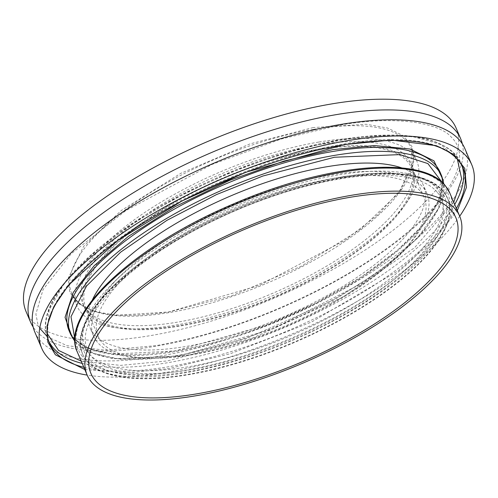 <?xml version="1.0" encoding="UTF-8"?>
<svg xmlns="http://www.w3.org/2000/svg" width="498" height="498" viewBox="0 0 498 498"><rect width="100%" height="100%" fill="white"/><g stroke="black" fill="none" stroke-linecap="round" stroke-linejoin="round"><path stroke-width="0.37" stroke-dasharray="2.49 1.87" d="M443.575 191.668A198.391 72.21 -23.1 0 1 447.54 198.192A198.391 72.21 -23.1 0 1 302.909 338.279A198.391 72.21 -23.1 0 1 86.54 360.384A198.391 72.21 -23.1 0 1 82.575 353.86A198.391 72.21 -23.1 0 1 227.206 213.773A198.391 72.21 -23.1 0 1 443.575 191.668M443.058 179.859L438.221 201.721L422.87 225.065L397.392 250.295L361.112 277.075L316.124 302.884L266.922 324.877L175.277 350.947L112.878 354.109L88.737 348.532L72.44 337.93M81.218 361.15L120.634 365.389L167.477 360.907L251.608 338.447L342.624 297.244L414.622 247.668L453.746 202.256M457.245 158.644L440.83 144.576L413.832 136.769L379.314 135.4L340.676 139.664L291.237 150.994L236.164 169.812L180.251 195.384L130.009 225.115L90.642 255.462L64.049 283.679L49.153 309.993L47.41 333.834M462.343 143.885A233.78 85.096 -23.1 0 1 154.928 346.359A233.78 85.096 -23.1 0 1 33.129 326.956M34.81 332.066A233.78 85.096 156.9 0 0 159.13 356.219A233.78 85.096 156.9 0 0 381.088 265.845A233.78 85.096 156.9 0 0 464.877 148.628M313.261 127.556L250.239 143.804L180.793 173.341L121.263 210.517L83.633 246.329L68.114 278.407L69.788 292.463L78.696 303.761L94.489 311.493L115.99 315.29L168.872 311.991L231.887 295.744L301.334 266.206L360.869 229.03L398.493 193.218L414.019 161.14L412.338 147.084L403.436 135.786L387.637 128.054L366.142 124.257L313.261 127.556M317.979 149.201A178.527 64.983 156.9 0 0 148.479 218.217A178.527 64.983 156.9 0 0 84.492 307.733A178.527 64.983 156.9 0 0 179.436 326.178A178.527 64.983 156.9 0 0 348.936 257.161A178.527 64.983 156.9 0 0 412.923 167.645A178.527 64.983 156.9 0 0 317.979 149.201M316.242 145.136A178.527 64.983 156.9 0 0 146.742 214.152A178.527 64.983 156.9 0 0 82.755 303.668A178.527 64.983 156.9 0 0 177.699 322.106A178.527 64.983 156.9 0 0 347.199 253.09A178.527 64.983 156.9 0 0 411.186 163.581A178.527 64.983 156.9 0 0 316.242 145.136M459.698 216.207A233.78 85.096 -23.1 0 1 166.039 372.411A233.78 85.096 -23.1 0 1 87.169 375.1M26.033 311.493A233.78 85.096 156.9 0 0 150.352 335.64A233.78 85.096 156.9 0 0 372.311 245.265A233.78 85.096 156.9 0 0 456.1 128.054M318.633 142.079A184.696 67.224 156.9 0 0 143.281 213.48A184.696 67.224 156.9 0 0 77.084 306.083A184.696 67.224 156.9 0 0 175.308 325.163A184.696 67.224 156.9 0 0 350.66 253.762A184.696 67.224 156.9 0 0 416.857 161.159A184.696 67.224 156.9 0 0 318.633 142.079M89.291 313.018A177.157 64.485 156.9 0 0 282.509 293.285A177.157 64.485 156.9 0 0 411.659 168.181A177.157 64.485 156.9 0 0 408.123 162.36A177.157 64.485 156.9 0 0 214.906 182.1A177.157 64.485 156.9 0 0 85.749 307.198A177.157 64.485 156.9 0 0 89.291 313.018M420.58 191.562A177.157 64.485 -23.1 0 1 424.115 197.389A177.157 64.485 -23.1 0 1 294.965 322.486A177.157 64.485 -23.1 0 1 101.748 342.226A177.157 64.485 -23.1 0 1 98.206 336.399A177.157 64.485 -23.1 0 1 124.089 277.909A177.157 64.485 -23.1 0 1 363.988 175.582A177.157 64.485 -23.1 0 1 420.58 191.562M437.568 192.626A192.458 70.05 -23.1 0 1 310.242 330.641A192.458 70.05 -23.1 0 1 91.209 356.294A192.458 70.05 -23.1 0 1 115.48 286.425A192.458 70.05 -23.1 0 1 376.096 175.265A192.458 70.05 -23.1 0 1 437.568 192.626M97.185 341.939A181.272 65.979 -23.1 0 1 93.562 335.982A181.272 65.979 -23.1 0 1 120.043 276.129A181.272 65.979 -23.1 0 1 365.507 171.43A181.272 65.979 -23.1 0 1 423.406 187.783A181.272 65.979 -23.1 0 1 427.029 193.741A181.272 65.979 -23.1 0 1 294.878 321.745A181.272 65.979 -23.1 0 1 97.185 341.939M88.719 353.244A193.554 70.455 -23.1 0 1 113.127 282.976A193.554 70.455 -23.1 0 1 375.231 171.175A193.554 70.455 -23.1 0 1 437.057 188.636A193.554 70.455 -23.1 0 1 309.003 327.441A193.554 70.455 -23.1 0 1 88.719 353.244M401.898 167.957A181.272 65.979 -23.1 0 1 419.858 179.467A181.272 65.979 -23.1 0 1 423.481 185.424A181.272 65.979 -23.1 0 1 291.33 313.429A181.272 65.979 -23.1 0 1 93.636 333.623A181.272 65.979 -23.1 0 1 90.014 327.665A181.272 65.979 -23.1 0 1 92.348 299.989M70.697 334.513A201.727 73.424 156.9 0 0 177.973 355.354A201.727 73.424 156.9 0 0 369.504 277.367A201.727 73.424 156.9 0 0 441.801 176.23M442.647 183.096L438.576 208.276L416.838 238.891L380.142 270.707L334.961 299.41L245.551 338.796L179.006 355.846L120.329 359.257L93.506 353.412L74.937 339.686M176.304 351.439A201.727 73.424 156.9 0 0 367.829 273.458A201.727 73.424 156.9 0 0 440.132 172.314C451.381 195.857 420.567 238.374 362.756 275.861C309.264 311.343 235.149 340.993 175.545 350.766C115.885 359.743 80.377 353.02 69.029 330.604A201.727 73.424 156.9 0 0 176.304 351.439M48.941 341.504A224.554 81.734 -23.1 0 1 48.032 339.561A224.554 81.734 -23.1 0 1 128.509 226.97A224.554 81.734 -23.1 0 1 341.709 140.162A224.554 81.734 -23.1 0 1 461.129 163.356A224.554 81.734 -23.1 0 1 461.901 165.367M454.705 204.504A224.554 81.734 -23.1 0 1 167.446 362.756A224.554 81.734 -23.1 0 1 82.176 363.397M84.791 369.535L126.691 372.958L169.083 368.52L230.306 353.742L311.636 321.994L398.531 270.563L433.733 240.31L457.32 210.635M456.373 208.413A224.554 81.734 -23.1 0 1 169.115 366.671A224.554 81.734 -23.1 0 1 83.845 367.312M49.7 343.471A224.554 81.734 -23.1 0 1 130.177 230.885A224.554 81.734 -23.1 0 1 343.377 144.071A224.554 81.734 -23.1 0 1 462.798 167.272L461.129 163.356C447.117 137.031 407.059 129.069 340.949 139.49C280.193 150.396 219.96 172.632 160.269 206.197C81.087 251.148 32.999 306.942 48.032 339.561L49.7 343.471M313.23 129.405A184.696 67.224 156.9 0 0 137.871 200.806A184.696 67.224 156.9 0 0 71.681 293.409A184.696 67.224 156.9 0 0 169.899 312.489A184.696 67.224 156.9 0 0 345.257 241.088A184.696 67.224 156.9 0 0 411.448 148.485A184.696 67.224 156.9 0 0 313.23 129.405M440.855 191.07A196.106 71.382 -23.1 0 1 311.113 331.712A196.106 71.382 -23.1 0 1 87.922 357.844A196.106 71.382 -23.1 0 1 217.67 217.209A196.106 71.382 -23.1 0 1 440.855 191.07M443.743 192.06A198.391 72.21 -23.1 0 1 447.708 198.578A198.391 72.21 -23.1 0 1 303.077 338.671A198.391 72.21 -23.1 0 1 86.702 360.776A198.391 72.21 -23.1 0 1 82.743 354.252A198.391 72.21 -23.1 0 1 227.374 214.159A198.391 72.21 -23.1 0 1 443.743 192.06M449.819 193.056A202.499 73.71 -23.1 0 1 302.193 336.05A202.499 73.71 -23.1 0 1 81.336 358.61A202.499 73.71 -23.1 0 1 77.29 351.955M82.313 356.269A200.675 73.044 -23.1 0 1 215.08 212.36A200.675 73.044 -23.1 0 1 443.463 185.611A200.675 73.044 -23.1 0 1 310.696 329.52A200.675 73.044 -23.1 0 1 82.313 356.269M82.575 353.86L82.743 354.252C65.014 317.294 138.525 249.94 235.305 209.092C325.518 169.837 420.225 160.636 443.457 191.587L447.708 198.578L455.888 217.751L447.54 198.192M74.968 341.51L90.263 352.565L113.426 358.741L178.732 356.026L272.138 329.166L361.56 283.611L397.423 257.354L424.14 230.979L440.008 206.104L443.892 184.148M39.728 328.232L38.029 324.957L35.881 314.095L43.077 289.537L71.114 253.837L125.677 210.71L212.21 164.34L281.071 139.042L339.406 125.222C396.781 114.901 439.666 123.33 451.169 136.975C456.834 142.416 459.648 149.076 459.592 156.963C459.617 164.066 457.164 172.277 452.246 181.589C442.255 200.072 423.786 219.842 396.825 240.901C376.799 256.383 353.773 271.086 327.752 285.012C269.972 315.383 212.746 335.584 156.073 345.618L105.85 350.243L67.193 345.724L48.561 337.364L46.762 336.013M77.084 306.083L71.681 293.409C82.014 313.877 114.503 320.015 169.139 311.816L259.757 285.248L345.12 240.198L377.982 214.638L400.921 189.545L412.269 166.88L411.448 148.485L416.857 161.159M82.755 303.668L84.492 307.733M424.115 197.389L411.659 168.181M120.043 276.129L113.127 282.976M365.507 171.43L375.231 171.175M93.562 335.982L90.014 327.665M427.029 193.741L423.481 185.424M124.089 277.909L115.48 286.425M363.988 175.582L376.096 175.265M98.206 336.399L85.749 307.198M411.186 163.581L412.923 167.645"/><path stroke-width="0.75" d="M451.923 211.227A198.391 72.21 -23.1 0 1 455.888 217.751A198.391 72.21 -23.1 0 1 311.25 357.838A198.391 72.21 -23.1 0 1 94.881 379.943A198.391 72.21 -23.1 0 1 90.916 373.419A198.391 72.21 -23.1 0 1 235.548 233.332A198.391 72.21 -23.1 0 1 451.923 211.227A198.391 72.21 -23.1 0 1 455.888 217.751A198.391 72.21 -23.1 0 1 311.25 357.838A198.391 72.21 -23.1 0 1 94.881 379.943A198.391 72.21 -23.1 0 1 90.916 373.419A198.391 72.21 -23.1 0 1 235.548 233.332A198.391 72.21 -23.1 0 1 451.923 211.227M72.44 337.93L65.051 317.344L73.274 292.407L94.172 265.702L128.372 236.388L175.109 206.664L229.422 180.457L283.96 161.072L332.882 149.624L374.527 145.553L409.91 149.02L433.92 160.823L443.058 179.859M453.746 202.256L461.652 178.869L457.245 158.644M33.129 326.956A233.78 85.096 -23.1 0 1 30.602 322.212A233.78 85.096 -23.1 0 1 114.391 204.995A233.78 85.096 -23.1 0 1 336.343 114.621A233.78 85.096 -23.1 0 1 460.669 138.774A233.78 85.096 -23.1 0 1 462.343 143.885M471.78 164.826L464.877 148.628A233.78 85.096 156.9 0 0 340.551 124.481A233.78 85.096 156.9 0 0 118.592 214.856A233.78 85.096 156.9 0 0 34.81 332.066L41.714 348.264A233.78 85.096 -23.1 0 1 125.502 231.047A233.78 85.096 -23.1 0 1 347.461 140.673A233.78 85.096 -23.1 0 1 471.78 164.826A233.78 85.096 -23.1 0 1 459.698 216.207M460.669 138.774L456.1 128.054A233.78 85.096 156.9 0 0 331.774 103.901A233.78 85.096 156.9 0 0 109.815 194.282A233.78 85.096 156.9 0 0 26.033 311.493L30.602 322.212M455.62 209.477A202.499 73.71 156.9 0 0 234.763 232.037A202.499 73.71 156.9 0 0 87.138 375.031A202.499 73.71 156.9 0 0 91.184 381.686A202.499 73.71 156.9 0 0 312.034 359.126A202.499 73.71 156.9 0 0 459.666 216.138A202.499 73.71 156.9 0 0 455.62 209.477M92.348 299.989A181.272 65.979 -23.1 0 1 230.86 195.857A181.272 65.979 -23.1 0 1 401.898 167.957M47.41 333.834L58.552 350.424L81.218 361.15M87.169 375.1A233.78 85.096 -23.1 0 1 41.714 348.264M70.697 334.513L69.029 330.604A201.727 73.424 156.9 0 1 141.326 229.46A201.727 73.424 156.9 0 1 332.851 151.479A201.727 73.424 156.9 0 1 440.132 172.314L441.801 176.23A201.727 73.424 156.9 0 0 334.519 155.388A201.727 73.424 156.9 0 0 142.994 233.369A201.727 73.424 156.9 0 0 70.697 334.513L74.968 341.51M74.937 339.686L70.99 316.684L86.515 286.057L120.641 252.162L166.867 220.377L216.549 194.562L262.907 176.018L334.488 157.244L399.994 154.617L427.906 163.587L442.647 183.096M461.901 165.367A224.554 81.734 -23.1 0 1 454.705 204.504M457.32 210.635L466.464 187.354L464.777 168.436L453.933 154.585L436.404 145.709L391.254 140.031L344.411 144.569L246.08 172.171L181.963 200.999L117.783 240.447L68.444 285.248L53.79 306.743L46.986 326.009L47.845 342.176L55.396 354.794L84.791 369.535M83.845 367.312A224.554 81.734 -23.1 0 1 49.7 343.471C35.29 314.082 80.906 258.524 158.806 213.872C215.379 180.699 286.014 154.361 344.137 144.744C410.533 134.734 450.086 142.241 462.798 167.272A224.554 81.734 -23.1 0 1 456.373 208.413M82.176 363.397A224.554 81.734 -23.1 0 1 48.941 341.504M87.138 375.031L77.29 351.955A202.499 73.71 -23.1 0 1 224.922 208.961A202.499 73.71 -23.1 0 1 445.772 186.401A202.499 73.71 -23.1 0 1 449.819 193.056L459.666 216.138M77.29 351.955C59.231 314.823 134.199 245.757 233.139 204.08C325.306 163.898 422.229 154.697 445.542 186.022L449.819 193.056M443.892 184.148L441.801 176.23M39.728 328.232L46.762 336.013"/></g></svg>
